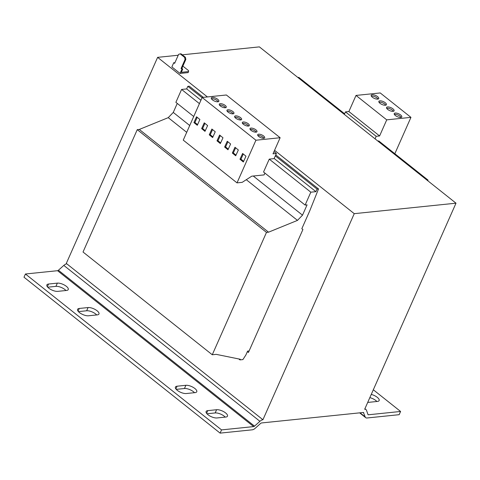 <?xml version="1.0" encoding="UTF-8"?>
<svg xmlns="http://www.w3.org/2000/svg" width="480" height="480" viewBox="0 0 480 480"><rect width="100%" height="100%" fill="white"/><g stroke="black" fill="none" stroke-linecap="round" stroke-linejoin="round"><path stroke-width="0.72" d="M367.74 402.354A6.87 2.652 23.9 0 0 368.664 402.336L377.466 401.43A6.87 2.652 23.9 0 0 379.14 400.548A6.87 2.652 23.9 0 0 371.256 394.416M207.996 414.744A6.87 2.652 23.9 0 0 217.008 417.954L225.81 417.048A6.87 2.652 23.9 0 0 227.484 416.166A6.87 2.652 23.9 0 0 224.07 411.882A6.87 2.652 23.9 0 0 216.594 409.722L207.792 410.628A6.87 2.652 23.9 0 0 206.118 411.51A6.87 2.652 23.9 0 0 207.996 414.744M48.75 288.15A6.87 2.652 23.9 0 0 57.762 291.36L66.57 290.454A6.87 2.652 23.9 0 0 68.244 289.578A6.87 2.652 23.9 0 0 64.824 285.288A6.87 2.652 23.9 0 0 57.354 283.128L48.546 284.034A6.87 2.652 23.9 0 0 46.872 284.916A6.87 2.652 23.9 0 0 48.75 288.15M79.476 312.576A6.87 2.652 23.9 0 0 88.488 315.786L97.29 314.88A6.87 2.652 23.9 0 0 98.964 313.998A6.87 2.652 23.9 0 0 95.544 309.714A6.87 2.652 23.9 0 0 88.074 307.554L79.272 308.46A6.87 2.652 23.9 0 0 77.598 309.336A6.87 2.652 23.9 0 0 79.476 312.576M177.276 390.324A6.87 2.652 23.9 0 0 186.282 393.534L195.09 392.628A6.87 2.652 23.9 0 0 196.764 391.746A6.87 2.652 23.9 0 0 193.344 387.456A6.87 2.652 23.9 0 0 185.874 385.296L177.066 386.208A6.87 2.652 23.9 0 0 175.392 387.084A6.87 2.652 23.9 0 0 177.276 390.324M225.222 105.45A3.816 1.47 23.9 0 0 221.664 103.788A3.816 1.47 23.9 0 0 219.282 104.16A3.816 1.47 23.9 0 0 220.326 105.954A3.816 1.47 23.9 0 0 223.884 107.622A3.816 1.47 23.9 0 0 226.266 107.25A3.816 1.47 23.9 0 0 225.222 105.45M225.552 107.706A3.816 1.47 23.9 0 0 224.646 106.74A3.816 1.47 23.9 0 0 219.42 104.988M232.902 111.558A3.816 1.47 23.9 0 0 229.344 109.896A3.816 1.47 23.9 0 0 226.962 110.262A3.816 1.47 23.9 0 0 228.006 112.062A3.816 1.47 23.9 0 0 231.564 113.724A3.816 1.47 23.9 0 0 233.946 113.358A3.816 1.47 23.9 0 0 232.902 111.558M233.232 113.814A3.816 1.47 23.9 0 0 232.332 112.848A3.816 1.47 23.9 0 0 227.106 111.096M263.622 135.984A3.816 1.47 23.9 0 0 260.064 134.316A3.816 1.47 23.9 0 0 257.688 134.688A3.816 1.47 23.9 0 0 258.732 136.488A3.816 1.47 23.9 0 0 262.29 138.15A3.816 1.47 23.9 0 0 264.666 137.778A3.816 1.47 23.9 0 0 263.622 135.984M263.958 138.234A3.816 1.47 23.9 0 0 263.052 137.268A3.816 1.47 23.9 0 0 257.826 135.516M255.942 129.876A3.816 1.47 23.9 0 0 252.384 128.214A3.816 1.47 23.9 0 0 250.008 128.58A3.816 1.47 23.9 0 0 251.052 130.38A3.816 1.47 23.9 0 0 254.61 132.042A3.816 1.47 23.9 0 0 256.986 131.676A3.816 1.47 23.9 0 0 255.942 129.876M256.278 132.132A3.816 1.47 23.9 0 0 255.372 131.166A3.816 1.47 23.9 0 0 250.146 129.414M248.262 123.768A3.816 1.47 23.9 0 0 244.704 122.106A3.816 1.47 23.9 0 0 242.322 122.478A3.816 1.47 23.9 0 0 243.366 124.272A3.816 1.47 23.9 0 0 246.924 125.94A3.816 1.47 23.9 0 0 249.306 125.568A3.816 1.47 23.9 0 0 248.262 123.768M248.592 126.024A3.816 1.47 23.9 0 0 247.692 125.058A3.816 1.47 23.9 0 0 242.466 123.306M240.582 117.666A3.816 1.47 23.9 0 0 237.024 115.998A3.816 1.47 23.9 0 0 234.642 116.37A3.816 1.47 23.9 0 0 235.686 118.17A3.816 1.47 23.9 0 0 239.244 119.832A3.816 1.47 23.9 0 0 241.626 119.46A3.816 1.47 23.9 0 0 240.582 117.666M240.912 119.916A3.816 1.47 23.9 0 0 240.012 118.95A3.816 1.47 23.9 0 0 234.786 117.204M217.734 99.324A4.122 1.59 23.9 0 0 213.894 97.53A4.122 1.59 23.9 0 0 211.326 97.926A4.122 1.59 23.9 0 0 212.448 99.87A4.122 1.59 23.9 0 0 216.294 101.67A4.122 1.59 23.9 0 0 218.862 101.268A4.122 1.59 23.9 0 0 217.734 99.324M218.19 101.742A4.122 1.59 23.9 0 0 217.164 100.614A4.122 1.59 23.9 0 0 211.428 98.748M395.364 115.518A4.122 1.59 23.9 0 0 399.21 117.312A4.122 1.59 23.9 0 0 401.778 116.916A4.122 1.59 23.9 0 0 400.65 114.972A4.122 1.59 23.9 0 0 396.804 113.178A4.122 1.59 23.9 0 0 394.236 113.574A4.122 1.59 23.9 0 0 395.364 115.518M401.1 117.39A4.122 1.59 23.9 0 0 400.08 116.262A4.122 1.59 23.9 0 0 394.344 114.39M387.684 109.41A4.122 1.59 23.9 0 0 391.53 111.21A4.122 1.59 23.9 0 0 394.098 110.808A4.122 1.59 23.9 0 0 392.97 108.87A4.122 1.59 23.9 0 0 389.124 107.07A4.122 1.59 23.9 0 0 386.556 107.472A4.122 1.59 23.9 0 0 387.684 109.41M393.42 111.282A4.122 1.59 23.9 0 0 392.4 110.154A4.122 1.59 23.9 0 0 386.664 108.288M380.004 103.308A4.122 1.59 23.9 0 0 383.844 105.102A4.122 1.59 23.9 0 0 386.418 104.706A4.122 1.59 23.9 0 0 385.29 102.762A4.122 1.59 23.9 0 0 381.444 100.968A4.122 1.59 23.9 0 0 378.876 101.364A4.122 1.59 23.9 0 0 380.004 103.308M385.74 105.174A4.122 1.59 23.9 0 0 384.714 104.052A4.122 1.59 23.9 0 0 378.978 102.18M372.324 97.2A4.122 1.59 23.9 0 0 376.164 98.994A4.122 1.59 23.9 0 0 378.732 98.598A4.122 1.59 23.9 0 0 377.61 96.654A4.122 1.59 23.9 0 0 373.764 94.86A4.122 1.59 23.9 0 0 371.196 95.256A4.122 1.59 23.9 0 0 372.324 97.2M378.06 99.072A4.122 1.59 23.9 0 0 377.034 97.944A4.122 1.59 23.9 0 0 371.298 96.072M344.622 113.802L298.8 77.376L297.864 77.472M247.356 351.63L248.418 352.476L302.922 229.47L301.806 228.762L309.798 210.726L318.522 188.934L317.052 189.084L315.912 191.658L310.824 192.186L269.25 159.132L274.074 158.634L276.42 153.474L274.008 151.554M315.912 191.658L274.152 158.46M200.928 100.254L186.672 88.92L181.584 89.448L175.878 102.324L193.722 116.508M199.428 103.632L181.584 89.448M310.824 192.186L305.118 205.062L263.538 172.014L269.25 159.132M305.118 205.062L307.074 204.864L302.508 215.166L253.266 176.022M276.42 153.474L273 153.828L280.134 137.73L255.918 140.226L237.018 182.874L242.202 182.34L251.748 176.178L264.126 174.9L264.924 173.112M177.258 103.422L173.268 112.428L189.732 125.514M246.294 179.694L297.48 220.386L268.542 232.188L266.484 232.398L212.268 354.756L216.18 354.354L240.246 359.25L239.964 359.892L242.898 359.592L245.874 354.984L247.584 351.12L249.09 350.964M427.764 180.738L428.04 180.114L378.78 140.958L377.844 141.054M428.04 180.114L427.098 180.21M318.522 188.934L275.76 154.938M203.334 97.362L189.282 86.196L187.818 86.346L186.672 88.92M317.052 189.084L275.316 155.904M202.068 97.674L187.818 86.346M186.714 132.33L168.24 117.648L173.268 112.428M297.48 220.386L302.508 215.166M168.24 117.648L139.302 129.444L137.25 129.66L83.028 252.018L212.268 354.756M268.542 232.188L139.302 129.444M266.484 232.398L137.25 129.66M239.964 359.892L238.776 358.95M178.224 55.236L157.62 57.354L66.3 263.436L66.816 263.838A5.346 2.754 128.5 0 0 63.81 265.41L58.416 270.246A1.53 0.786 -51.5 0 1 57.552 270.696L25.428 274.002L221.538 429.9L253.662 426.594A1.53 0.786 128.5 0 0 254.526 426.144L259.92 421.308A5.346 2.754 128.5 0 1 262.926 419.742L66.816 263.838M262.926 419.742L354.246 213.666L456 203.184L364.68 409.26A5.346 2.754 -51.5 0 1 366.006 409.584A5.346 2.754 -51.5 0 1 366.516 410.334L367.938 414.468A1.53 0.786 128.5 0 0 368.082 414.678A1.53 0.786 128.5 0 0 368.46 414.774L400.584 411.462L373.314 389.778M182.28 54.816L259.38 46.878L456 203.184M157.62 57.354L207.42 96.942M274.554 150.312L354.246 213.666M181.074 68.496L185.07 59.478L184.614 57.378L185.4 57.294L185.85 59.4L181.854 68.412L181.074 68.496L181.944 69.186L180.06 73.44L188.184 72.6L188.592 70.656L182.874 66.114M180.06 73.44L171.87 66.924L173.754 62.676L174.624 63.366L178.62 54.348L180.21 53.874L184.614 57.378M185.4 57.294L180.996 53.796L180.21 53.874M181.854 68.412L182.73 69.108L181.302 72.324L188.64 71.568M174.852 62.844L173.754 62.676M181.944 69.186L182.73 69.108M185.85 59.4L185.07 59.478M400.584 411.462L399.162 414.684L367.032 417.99A5.346 2.754 -51.5 0 1 365.706 417.666A5.346 2.754 -51.5 0 1 365.196 416.922L363.39 412.482M25.428 274.002L24 277.224L220.11 433.122L252.24 429.816A5.346 2.754 -51.5 0 0 255.246 428.244L260.64 423.408A1.53 0.786 128.5 0 1 261.498 422.958L363.252 412.482A1.53 0.786 -51.5 0 1 363.63 412.572A1.53 0.786 -51.5 0 1 363.78 412.788M376.872 401.49A6.87 2.652 23.9 0 0 369.834 397.632M220.11 433.122L221.538 429.9M225.216 417.108A6.87 2.652 23.9 0 0 215.172 412.944L206.958 413.784M65.976 290.52A6.87 2.652 23.9 0 0 55.926 286.35L47.712 287.196M96.696 314.94A6.87 2.652 23.9 0 0 86.646 310.77L78.438 311.616M194.496 392.688A6.87 2.652 23.9 0 0 184.446 388.518L176.238 389.364M280.134 137.73L226.368 94.992L202.152 97.482L183.252 140.13L237.018 182.874M212.622 137.556L215.25 131.772L211.89 129.042L209.262 134.826L212.622 137.556M204.984 131.352L207.612 125.568L204.252 122.838L201.624 128.622L204.984 131.352M255.918 140.226L202.152 97.482M235.71 155.772L238.338 149.988L234.978 147.258L232.35 153.042L235.71 155.772M243.342 161.982L245.97 156.198L242.61 153.468L239.982 159.246L243.342 161.982M220.344 143.562L222.978 137.778L219.618 135.048L216.99 140.832L220.344 143.562M227.982 149.766L230.61 143.982L227.25 141.252L224.622 147.036L227.982 149.766M193.932 122.598L197.31 125.286L199.89 119.466L196.512 116.778L193.932 122.598L194.91 122.502L197.598 124.638M375.078 138.852L376.17 136.308L379.596 135.954L386.73 119.856L410.946 117.36L394.836 153.72M344.352 114.432L345.45 111.882L376.17 136.308M345.45 111.882L348.876 111.534L356.01 95.43L380.226 92.94L410.946 117.36M348.876 111.534L379.596 135.954M356.01 95.43L386.73 119.856M197.202 117.33L194.91 122.502M227.934 141.81L225.6 146.934L228.282 149.112M225.6 146.934L224.622 147.036M220.296 135.6L217.968 140.73L220.644 142.908M217.968 140.73L216.99 140.832M243.294 154.02L240.96 159.15L243.642 161.322M240.96 159.15L239.982 159.246M235.656 147.81L233.328 152.94L236.004 155.118M233.328 152.94L232.35 153.042M204.936 123.39L202.602 128.52L205.284 130.698M202.602 128.52L201.624 128.622M212.568 129.594L210.24 134.724L212.916 136.902M210.24 134.724L209.262 134.826M365.196 416.922L360.03 412.812M368.46 414.774L367.884 414.312M63.81 265.41L259.92 421.308M58.416 270.246L254.526 426.144M57.552 270.696L253.662 426.594M184.446 388.518L185.874 385.296M177.066 386.208L175.866 388.914M86.646 310.77L88.074 307.554M79.272 308.46L78.066 311.172M55.926 286.35L57.354 283.128M48.546 284.034L47.346 286.746M215.172 412.944L216.594 409.722M207.792 410.628L206.592 413.34M364.92 408.72L366.006 409.584M359.646 412.854L365.706 417.666"/></g></svg>
